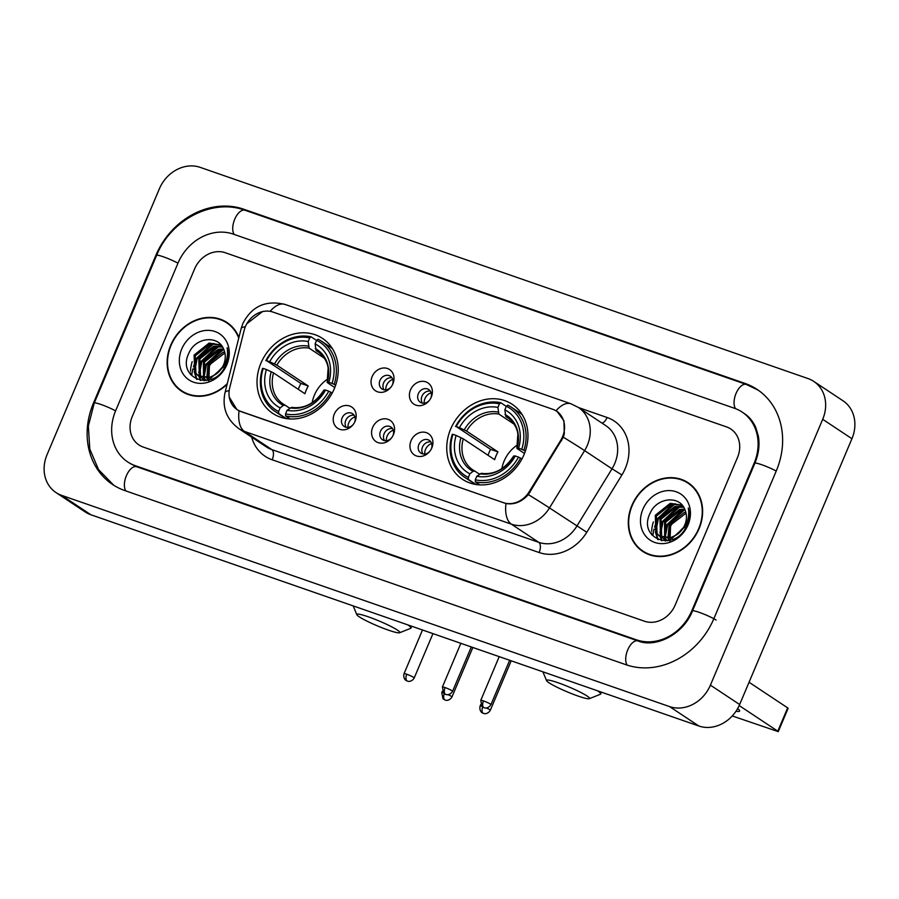 <?xml version="1.0" encoding="UTF-8"?>
<svg xmlns="http://www.w3.org/2000/svg" width="899" height="899" viewBox="0 0 899 899"><rect width="100%" height="100%" fill="white"/><g stroke="black" fill="none" stroke-linecap="round" stroke-linejoin="round"><path stroke-width="1.35" d="M450.657 429.07A44.995 38.533 -56.4 0 0 462.479 479.313A44.995 38.533 -56.4 0 0 524.05 454.579A44.995 38.533 -56.4 0 0 512.228 404.325A44.995 38.533 -56.4 0 0 450.657 429.07M260.935 363.14A44.995 38.533 -56.4 0 0 272.757 413.394A44.995 38.533 -56.4 0 0 334.327 388.649A44.995 38.533 -56.4 0 0 322.505 338.406A44.995 38.533 -56.4 0 0 260.935 363.14M355.094 421.271A12.732 10.9 123.6 0 1 354.476 422.552A12.732 10.9 123.6 0 1 353.015 424.755A12.732 10.9 123.6 0 1 338.193 428.587A12.732 10.9 123.6 0 1 334.316 414.046A12.732 10.9 123.6 0 1 349.632 406A12.732 10.9 123.6 0 1 355.094 421.271M354.33 422.811A7.641 6.54 -56.4 0 0 354.588 422.249A7.641 6.54 -56.4 0 0 352.588 413.72A7.641 6.54 -56.4 0 0 342.126 417.911A7.641 6.54 -56.4 0 0 344.137 426.452A7.641 6.54 -56.4 0 0 353.195 424.519M393.459 434.599A12.732 10.9 123.6 0 1 392.829 435.88A12.732 10.9 123.6 0 1 391.38 438.083A12.732 10.9 123.6 0 1 376.546 441.926A12.732 10.9 123.6 0 1 372.68 427.373A12.732 10.9 123.6 0 1 387.997 419.327A12.732 10.9 123.6 0 1 393.459 434.599M392.683 436.15A7.641 6.54 -56.4 0 0 392.953 435.577A7.641 6.54 -56.4 0 0 390.941 427.047A7.641 6.54 -56.4 0 0 380.491 431.25A7.641 6.54 -56.4 0 0 382.502 439.78A7.641 6.54 -56.4 0 0 391.559 437.847M431.812 447.927A12.732 10.9 123.6 0 1 431.194 449.219A12.732 10.9 123.6 0 1 429.733 451.41A12.732 10.9 123.6 0 1 414.911 455.254A12.732 10.9 123.6 0 1 411.045 440.712A12.732 10.9 123.6 0 1 426.351 432.655A12.732 10.9 123.6 0 1 431.812 447.927M431.048 449.478A7.641 6.54 -56.4 0 0 431.318 448.904A7.641 6.54 -56.4 0 0 429.306 440.375A7.641 6.54 -56.4 0 0 418.855 444.578A7.641 6.54 -56.4 0 0 420.856 453.107A7.641 6.54 -56.4 0 0 429.924 451.174M392.919 383.783A12.732 10.9 123.6 0 1 392.301 385.075A12.732 10.9 123.6 0 1 390.84 387.267A12.732 10.9 123.6 0 1 376.018 391.11A12.732 10.9 123.6 0 1 372.152 376.569A12.732 10.9 123.6 0 1 387.458 368.511A12.732 10.9 123.6 0 1 392.919 383.783M392.155 385.334A7.641 6.54 -56.4 0 0 392.425 384.761A7.641 6.54 -56.4 0 0 390.413 376.232A7.641 6.54 -56.4 0 0 379.962 380.434A7.641 6.54 -56.4 0 0 381.963 388.964A7.641 6.54 -56.4 0 0 391.031 387.031M431.284 397.111A12.732 10.9 123.6 0 1 430.666 398.403A12.732 10.9 123.6 0 1 429.205 400.594A12.732 10.9 123.6 0 1 414.383 404.438A12.732 10.9 123.6 0 1 410.506 389.896A12.732 10.9 123.6 0 1 425.823 381.85A12.732 10.9 123.6 0 1 431.284 397.111M430.52 398.662A7.641 6.54 -56.4 0 0 430.778 398.088A7.641 6.54 -56.4 0 0 428.778 389.559A7.641 6.54 -56.4 0 0 418.316 393.762A7.641 6.54 -56.4 0 0 420.327 402.291A7.641 6.54 -56.4 0 0 429.385 400.358M346.205 427.295A7.641 6.54 123.6 0 1 345.789 420.339A7.641 6.54 123.6 0 1 354.172 415.293M384.57 440.622A7.641 6.54 123.6 0 1 384.143 433.666A7.641 6.54 123.6 0 1 392.526 428.621M422.935 453.95A7.641 6.54 123.6 0 1 422.508 447.005A7.641 6.54 123.6 0 1 430.891 441.96M384.042 389.806A7.641 6.54 123.6 0 1 383.615 382.862A7.641 6.54 123.6 0 1 391.998 377.816M422.395 403.134A7.641 6.54 123.6 0 1 421.968 396.189A7.641 6.54 123.6 0 1 430.363 391.144M244.168 330.304A22.924 19.632 123.6 0 1 245.416 326.562A22.924 19.632 123.6 0 1 272.981 312.065L552.716 409.27A22.924 19.632 123.6 0 1 556.526 411.158A22.924 19.632 123.6 0 1 560.729 440.296L529.196 491.742A22.924 19.632 123.6 0 1 503.462 502.676L240.82 411.416A22.924 19.632 123.6 0 1 237.01 409.528A22.924 19.632 123.6 0 1 229.728 387.683L244.168 330.304M238.92 337.406A41.174 35.263 -56.4 0 0 227.065 322.55A41.174 35.263 -56.4 0 0 170.72 345.194A41.174 35.263 -56.4 0 0 181.542 391.177A41.174 35.263 -56.4 0 0 227.132 384.244M180.238 389.728A41.174 35.263 -56.4 0 0 183.036 392.099M631.873 505.429A41.174 35.263 -56.4 0 0 642.695 551.413A41.174 35.263 -56.4 0 0 699.04 528.769A41.174 35.263 -56.4 0 0 688.229 482.785A41.174 35.263 -56.4 0 0 631.873 505.429M641.403 549.974A41.174 35.263 -56.4 0 0 644.19 552.346M246.809 323.741L262.654 311.459M555.11 410.315L557.11 411.439L563.931 420.811L564.302 433.891L563.313 437.206L528.331 494.619C521.712 501.912 514.262 504.89 505.968 503.552L240.831 411.54L236.931 409.596L229.2 397.043M737.506 457.456A25.464 21.812 -56.4 0 0 730.808 429.014A25.464 21.812 -56.4 0 0 726.583 426.924L225.267 252.731A25.464 21.812 -56.4 0 0 194.645 268.823L132.265 416.507A25.464 21.812 -56.4 0 0 138.952 444.949A25.464 21.812 -56.4 0 0 143.188 447.039L644.504 621.231A25.464 21.812 -56.4 0 0 675.127 605.139L737.506 457.456A25.464 21.812 -56.4 0 0 730.808 429.014A25.464 21.812 -56.4 0 0 726.583 426.924L225.267 252.731A25.464 21.812 -56.4 0 0 194.645 268.823L132.265 416.507A25.464 21.812 -56.4 0 0 138.952 444.949A25.464 21.812 -56.4 0 0 143.188 447.039L644.504 621.231A25.464 21.812 -56.4 0 0 675.127 605.139L737.506 457.456M689.657 483.808A41.174 35.263 -56.4 0 0 686.386 482.156M228.503 323.561A41.174 35.263 -56.4 0 0 225.233 321.909M231.29 325.932A40.747 34.892 -56.4 0 0 229.762 324.842L226.829 322.91A40.747 34.892 -56.4 0 0 171.068 345.317A40.747 34.892 -56.4 0 0 181.778 390.818A40.747 34.892 -56.4 0 0 227.301 383.558M238.741 338.091A40.747 34.892 -56.4 0 0 226.829 322.91M208.849 381.255L209.4 365.983L214.333 358.15M207.781 380.277L207.073 378.715M206.781 377.895L208.029 364.275L223.053 352.296L224.683 352.048M208.489 380.108L207.939 378.67M207.691 377.794L209.197 365.05L224.896 352.947M205.287 380.165L203.904 378.457M203.489 377.816L203.388 361.196L218.412 349.217L223.548 348.936M205.961 380.401L204.657 378.591M204.275 377.906L204.556 361.971L219.581 349.992L223.851 349.644M206.388 380.524L201.151 377.591M200.646 377.086L199.376 375.535L198.746 358.117L213.771 346.137L222.21 346.508M203.388 379.254L201.803 377.861M201.32 377.322L200.533 376.31L199.915 358.892L214.94 346.913L222.559 347.048M215.187 374.737A19.182 16.429 -56.4 0 0 223.604 364.724A19.182 16.429 -56.4 0 0 223.817 349.576C218.614 334.698 195.836 337.339 189.228 352.442C175.496 378.603 213.883 392.605 225.267 366.017L225.851 364.713C228.234 358.926 228.661 353.273 227.144 347.756C228.132 353.622 227.323 359.285 224.716 364.713L215.187 374.737L209.613 377.389L198.162 375.804L194.735 372.456L194.105 355.038L209.13 343.058L221.019 344.946M223.536 366.837L210.771 378.153L198.162 375.804M198.746 376.175L195.892 373.231L195.274 355.813L210.299 343.834L221.233 345.205M181.733 349.014A27.678 23.7 -56.4 0 0 193.6 382.199A27.678 23.7 -56.4 0 0 226.874 364.702A27.678 23.7 -56.4 0 0 215.007 331.529A27.678 23.7 -56.4 0 0 181.733 349.014M195.139 362.095A42.444 36.353 -56.4 0 0 193.431 366.916A42.444 36.353 -56.4 0 1 195.139 362.095M192.914 368.837A42.444 36.353 -56.4 0 0 191.79 375.22A42.444 36.353 -56.4 0 1 192.914 368.837M181.778 390.818L184.7 392.762A40.747 34.892 -56.4 0 0 186.295 393.751M196.993 379.434L194.858 372.636M194.712 371.208L197.184 358.589L214.018 343.474M200.713 380.491L199.668 376.805M199.645 376.659L199.499 375.715M199.353 374.287L201.826 361.668L218.659 346.553M204.478 380.704L204.309 379.884M204.287 379.738L204.14 378.794M203.994 377.366L206.467 364.747L223.3 349.632M196.499 379.221L194.206 371.647M194.094 369.646L196.6 358.195L212.097 343.564M200.252 380.412L199.095 376.434M199.084 376.366L198.848 374.726M198.735 372.725L201.241 361.274L216.738 346.643M203.994 380.727L203.736 379.513M203.725 379.445L203.556 378.389M203.376 375.804L205.882 364.353L221.379 349.722M192.206 361.645A33.96 29.083 -56.4 0 0 190.498 371.175M190.464 372.86A33.96 29.083 -56.4 0 0 190.521 374.557M692.444 486.168A40.747 34.892 -56.4 0 0 690.915 485.089L687.993 483.145A40.747 34.892 -56.4 0 0 632.222 505.553A40.747 34.892 -56.4 0 0 642.931 551.065A40.747 34.892 -56.4 0 0 698.703 528.646A40.747 34.892 -56.4 0 0 687.993 483.145M670.002 541.49L670.553 526.218L675.486 518.386M668.946 540.513L668.227 538.962M667.935 538.141L669.193 524.522L684.218 512.542L685.847 512.284M669.643 540.355L669.092 538.906M668.845 538.029L670.351 525.286L686.061 513.183M666.44 540.411L665.058 538.703M664.642 538.052L664.552 521.442L679.577 509.463L684.701 509.171M667.125 540.647L665.811 538.827M665.429 538.141L665.709 522.207L680.734 510.227L685.004 509.89M667.541 540.771L662.305 537.827M661.799 537.332L660.529 535.782L659.911 518.363L674.935 506.384L683.364 506.744M664.541 539.501L662.968 538.096M662.484 537.568L661.686 536.546L661.068 519.128L676.093 507.148L683.712 507.294M676.34 534.984A19.182 16.429 -56.4 0 0 684.768 524.96A19.182 16.429 -56.4 0 0 684.971 509.812C679.768 494.933 656.989 497.574 650.382 512.677C636.649 538.838 675.048 552.851 686.42 526.252L687.016 524.949C689.387 519.173 689.814 513.52 688.297 507.991C689.297 513.868 688.477 519.521 685.87 524.96L676.34 534.984L670.766 537.624L659.315 536.051L655.888 532.702L655.27 515.284L670.294 503.305L682.172 505.193M684.69 527.084L671.924 538.4L659.315 536.051M659.9 536.422L657.057 533.467L656.427 516.048L671.452 504.069L682.386 505.44M642.886 509.261A27.678 23.7 -56.4 0 0 654.753 542.445A27.678 23.7 -56.4 0 0 688.038 524.949A27.678 23.7 -56.4 0 0 676.16 491.764A27.678 23.7 -56.4 0 0 642.886 509.261M656.292 522.33A42.444 36.353 -56.4 0 0 654.596 527.151A42.444 36.353 -56.4 0 1 656.292 522.33M654.067 529.073A42.444 36.353 -56.4 0 0 652.955 535.456A42.444 36.353 -56.4 0 1 654.067 529.073M642.931 551.065L645.853 552.997A40.747 34.892 -56.4 0 0 647.46 553.986M658.147 539.67L656.012 532.871M655.877 531.444L658.338 518.824L675.171 503.71M661.866 540.737L660.832 537.04M660.799 536.894L660.653 535.95M660.518 534.523L662.979 521.903L679.813 506.789M665.642 540.951L665.474 540.119M665.44 539.973L665.294 539.029M665.159 537.602L667.62 524.982L684.454 509.868M657.652 539.467L655.36 531.893M655.247 529.882L657.753 518.442L673.261 503.8M661.406 540.647L660.248 536.669M660.237 536.602L660.001 534.972M659.888 532.961L662.394 521.521L677.902 506.879M665.148 540.962L664.889 539.748M664.878 539.681L664.709 538.625M664.53 536.04L667.036 524.6L682.543 509.958M388.368 630.132A23.352 2.585 -157.1 0 0 399.572 632.761A23.352 2.585 -157.1 0 0 390.863 626.401A23.352 2.585 -157.1 0 0 368.264 616.804A23.352 2.585 -157.1 0 0 356.836 614.702A23.352 2.585 -157.1 0 0 388.368 630.132M407.82 624.884A31.836 3.529 22.9 0 1 410.933 628.086A31.836 3.529 22.9 0 1 410.596 628.367L399.572 632.761M327.989 378.85A31.409 26.903 -56.4 0 0 314.403 395.122A31.409 26.903 -56.4 0 0 312.155 402.718M286.343 418.608L278.701 413.529L278.623 411.484A40.41 34.6 -56.4 0 1 263.216 368.399L266.419 369.511A36.511 31.263 -56.4 0 0 280.151 407.888L283.309 405.438L285.084 405.146L289.736 408.225M298.277 389.323A40.331 34.533 123.6 0 1 299.086 387.255A40.331 34.533 123.6 0 1 300.918 383.435L266.497 360.623A40.41 34.6 -56.4 0 1 309.706 337.9L308.188 341.496A36.511 31.263 -56.4 0 0 269.7 361.735L276.836 365.151L308.233 385.974A31.409 26.903 -56.4 0 0 306.357 389.784A31.409 26.903 -56.4 0 0 304.952 393.751L273.554 372.916L266.419 369.511M290.074 418.979L287.792 417.473L286.523 418.72M332.54 348.812A42.107 36.061 -56.4 0 0 329.461 346.486L321.64 341.294A42.107 36.061 -56.4 0 0 318.021 339.226L316.639 340.305A40.41 34.6 -56.4 0 1 332.046 383.401L334.17 384.367A42.107 36.061 -56.4 0 0 321.64 341.294M263.216 368.399L262.553 368.399A42.107 36.061 -56.4 0 0 275.083 411.472L282.904 416.664A42.107 36.061 -56.4 0 0 286.242 418.586M334.17 384.367L335.608 385.323M332.237 393.032L328.764 391.177A40.41 34.6 -56.4 0 1 285.556 413.888L285.624 415.945A42.107 36.061 -56.4 0 0 330.888 392.144M285.624 415.945L290.208 418.979M275.083 411.472A42.107 36.061 -56.4 0 0 278.701 413.529M332.046 383.401L328.843 382.289A36.511 31.263 -56.4 0 0 315.111 343.901L316.639 340.305M285.556 413.888L287.073 410.292A36.511 31.263 -56.4 0 0 325.562 390.054L328.764 391.177M280.151 407.888L278.623 411.484M315.111 343.901L316.077 350.565L319.651 352.936M334.776 387.548L327.607 382.783L328.843 382.289M323.887 390.11C315.268 403.291 304.503 409.056 291.602 407.382L287.073 410.292M325.562 390.054L324.056 390.054L324.325 390.559M327.607 382.783L327.337 382.289A32.656 27.959 -56.4 0 0 315.268 348.554M273.554 372.916A31.409 26.903 -56.4 0 0 283.219 404.033L285.084 405.146M309.706 337.9L311.099 336.822A42.107 36.061 -56.4 0 0 265.834 360.623M311.099 336.822L316.572 340.451M269.7 361.735L266.497 360.623M324.415 358.285L309.155 348.16L308.188 341.496M308.233 385.974L300.918 383.435M578.091 696.062A23.352 2.585 -157.1 0 0 589.306 698.68A23.352 2.585 -157.1 0 0 580.585 692.331A23.352 2.585 -157.1 0 0 557.987 682.723A23.352 2.585 -157.1 0 0 546.558 680.633A23.352 2.585 -157.1 0 0 578.091 696.062M597.543 690.814A31.836 3.529 22.9 0 1 600.656 694.006A31.836 3.529 22.9 0 1 600.318 694.298L589.306 698.68M517.712 444.78A31.409 26.903 -56.4 0 0 504.125 461.041A31.409 26.903 -56.4 0 0 501.878 468.637M476.065 484.527L468.424 479.459L468.357 477.414A40.41 34.6 -56.4 0 1 452.939 434.318L456.141 435.431A36.511 31.263 -56.4 0 0 469.874 473.818L473.031 471.357L474.807 471.065L479.459 474.155M488 455.242A40.331 34.533 123.6 0 1 488.82 453.186A40.331 34.533 123.6 0 1 490.64 449.365L456.22 426.542A40.41 34.6 -56.4 0 1 499.439 403.831L497.911 407.427A36.511 31.263 -56.4 0 0 459.423 427.666L466.559 431.071L497.967 451.905A31.409 26.903 -56.4 0 0 496.091 455.703A31.409 26.903 -56.4 0 0 494.675 459.681L463.277 438.847L456.141 435.431M479.796 484.898L477.526 483.392L476.245 484.651M522.263 414.731A42.107 36.061 -56.4 0 0 519.184 412.405L511.362 407.213A42.107 36.061 -56.4 0 0 507.755 405.157L506.362 406.236A40.41 34.6 -56.4 0 1 521.78 449.32L523.903 450.298A42.107 36.061 -56.4 0 0 511.362 407.213M452.939 434.318L452.276 434.318A42.107 36.061 -56.4 0 0 464.805 477.391L472.627 482.583A42.107 36.061 -56.4 0 0 475.976 484.516M523.903 450.298L525.331 451.242M521.959 458.951L518.487 457.097A40.41 34.6 -56.4 0 1 475.279 479.819L475.346 481.864A42.107 36.061 -56.4 0 0 520.611 458.063M475.346 481.864L479.931 484.909M464.805 477.391A42.107 36.061 -56.4 0 0 468.424 479.459M521.78 449.32L518.566 448.208A36.511 31.263 -56.4 0 0 504.845 409.832L506.362 406.236M475.279 479.819L476.796 476.223A36.511 31.263 -56.4 0 0 515.284 455.984L518.487 457.097M469.874 473.818L468.357 477.414M504.845 409.832L505.8 416.484L509.385 418.855M524.51 453.467L517.33 448.713L517.06 448.208L518.566 448.208M513.61 456.029C504.991 469.222 494.225 474.975 481.325 473.312L476.796 476.223M515.284 455.984L513.779 455.984L514.048 456.49M517.33 448.713L517.06 448.208A32.656 27.959 -56.4 0 0 505.002 414.484M463.277 438.847A31.409 26.903 -56.4 0 0 472.941 469.952L474.807 471.065M499.439 403.831L500.822 402.752A42.107 36.061 -56.4 0 0 455.557 426.553M500.822 402.752L506.294 406.382M459.423 427.666L456.22 426.542M514.149 424.204L498.878 414.079L497.911 407.427M497.967 451.905L490.64 449.365M392.773 379.423A9.338 8.001 -56.4 0 0 386.615 385.289A9.338 8.001 -56.4 0 0 385.828 389.896M431.127 392.762A9.338 8.001 -56.4 0 0 424.969 398.617A9.338 8.001 -56.4 0 0 424.182 403.224M354.936 416.911A9.338 8.001 -56.4 0 0 348.778 422.766A9.338 8.001 -56.4 0 0 347.992 427.373M393.301 430.239A9.338 8.001 -56.4 0 0 387.143 436.094A9.338 8.001 -56.4 0 0 386.356 440.701M431.655 443.567A9.338 8.001 -56.4 0 0 425.508 449.433A9.338 8.001 -56.4 0 0 424.721 454.029M653.371 521.892A33.96 29.083 -56.4 0 0 651.651 531.41M651.618 533.107A33.96 29.083 -56.4 0 0 651.674 534.804M737.663 708.569A33.96 3.765 22.9 0 1 739.315 710.086A33.96 3.765 22.9 0 1 736.023 711.233M778.253 731.64L777.804 731.19L787.659 707.873L788.108 708.322L778.253 731.64L732.28 715.952M739.192 705.569L777.804 731.19M787.659 707.873L749.058 682.262M691.747 610.915L754.126 463.232A45.849 39.253 -56.4 0 0 742.08 412.034A45.849 39.253 -56.4 0 0 734.461 408.27L233.144 234.077A45.849 39.253 -56.4 0 0 178.024 263.059L115.645 410.731A45.849 39.253 -56.4 0 0 127.692 461.929A45.849 39.253 -56.4 0 0 135.3 465.693L636.616 639.886A45.849 39.253 -56.4 0 0 691.747 610.915L692.342 611.309M822.697 419.316A33.96 29.083 -56.4 0 0 813.775 381.401A33.96 29.083 -56.4 0 0 808.134 378.603L200.185 167.36A33.96 29.083 -56.4 0 0 159.359 188.824L47.063 454.647A33.96 29.083 -56.4 0 0 55.985 492.562A33.96 29.083 -56.4 0 0 61.626 495.36L669.586 706.603A33.96 29.083 -56.4 0 0 710.412 685.139L822.697 419.316L851.937 438.712A33.96 29.083 -56.4 0 0 843.015 400.797L813.775 381.401M55.985 492.562L85.225 511.958A33.96 29.083 -56.4 0 0 90.866 514.756L698.815 725.999A33.96 29.083 -56.4 0 0 739.641 704.535L851.937 438.712M776.275 470.93A73.01 62.514 -56.4 0 0 757.093 389.402A73.01 62.514 -56.4 0 0 744.968 383.401L243.651 209.197A73.01 62.514 -56.4 0 0 155.864 255.35L93.485 403.033A73.01 62.514 -56.4 0 0 112.667 484.561A73.01 62.514 -56.4 0 0 124.804 490.562L626.12 664.766A73.01 62.514 -56.4 0 0 713.896 618.613L776.275 470.93M529.196 491.742L530.028 492.281M560.729 440.296L561.56 440.847M578.608 407.595L607.095 417.496A8.484 4.281 -70.8 0 1 602.027 423.126M607.095 417.496A42.444 36.353 123.6 0 1 625.299 468.379A42.444 36.353 123.6 0 1 621.917 474.953L586.789 532.264A42.444 36.353 123.6 0 1 539.13 552.537L272.195 459.782A42.444 36.353 123.6 0 1 251.664 437.161M563.313 437.206A29.712 0.641 31.5 0 1 584.608 450.624L612.017 468.806A33.96 29.083 -56.4 0 0 614.714 463.558A33.96 29.083 -56.4 0 0 605.791 425.632L578.383 407.449A33.96 29.083 123.6 0 1 587.305 445.376A33.96 29.083 123.6 0 1 584.608 450.624L549.48 507.935A33.96 29.083 123.6 0 1 511.351 524.151L244.427 431.408A29.712 14.991 -70.8 0 1 239.044 410.798M556.032 410.776A29.712 14.991 -70.8 0 1 571.011 403.797L285.039 304.424C265.789 299.85 251.709 306.244 242.809 323.618L241.134 328.618A29.712 5.844 14.1 0 1 245.326 326.787M505.968 503.552A29.712 14.991 109.2 0 0 511.351 524.151L538.759 542.333A33.96 29.083 -56.4 0 0 576.877 526.117L612.017 468.806L621.917 474.953M528.331 494.619A29.712 0.641 31.5 0 1 549.48 507.935L586.789 532.264M241.134 328.618L225.042 392.548A29.712 5.844 14.1 0 1 229.155 390.728M272.195 459.782A8.484 4.281 -70.8 0 0 271.824 449.59L244.427 431.408A33.96 29.083 123.6 0 1 238.786 428.609L266.183 446.792A33.96 29.083 -56.4 0 0 271.824 449.59L538.759 542.333A8.484 4.281 -70.8 0 1 539.13 552.537M285.039 304.424A29.712 14.991 109.2 0 0 270.127 311.335M283.219 404.033A31.409 26.903 -56.4 0 0 284.904 405.056M290.231 407.843A32.656 27.959 -56.4 0 0 324.056 390.054M271.24 371.703A32.656 27.959 -56.4 0 0 283.309 405.438M327.157 382.345L328.135 368.185C327.854 365.691 326.337 357.881 317.943 351.678A31.409 26.903 -56.4 0 0 316.077 350.565M308.346 346.149A32.656 27.959 -56.4 0 0 274.521 363.938M309.155 348.16A31.409 26.903 -56.4 0 0 276.836 365.151M472.941 469.952A31.409 26.903 -56.4 0 0 474.627 470.975M479.954 473.773A32.656 27.959 -56.4 0 0 513.779 455.984M460.962 437.633A32.656 27.959 -56.4 0 0 473.031 471.357M516.88 448.275L517.869 434.116C517.588 431.621 516.071 423.811 507.677 417.608A31.409 26.903 -56.4 0 0 505.8 416.484M498.068 412.079A32.656 27.959 -56.4 0 0 464.244 429.857M498.878 414.079A31.409 26.903 -56.4 0 0 466.559 431.071M443.409 692.882A5.518 0.607 -157.1 0 0 441.78 692.657L442.993 698.737L445.061 700.018A5.518 2.787 109.2 0 1 444.735 699.86A5.518 2.787 -70.8 0 1 444.32 693.68M472.852 647.482L451.95 696.961A5.518 0.607 -157.1 0 0 448.039 694.646M481.774 706.209A5.518 0.607 -157.1 0 0 480.145 705.996C478.807 711.244 482.83 713.345 482.257 712.795L483.415 713.356A5.518 2.787 109.2 0 1 483.089 713.188A5.518 2.787 -70.8 0 1 482.673 707.007M511.205 660.81L490.315 710.289A5.518 0.607 -157.1 0 0 486.393 707.974M406.753 674.25A5.518 0.607 -157.1 0 0 404.044 673.677C402.707 678.936 406.73 681.026 406.157 680.476L407.314 681.037A5.518 2.787 109.2 0 1 406.989 680.88A5.518 2.787 -70.8 0 1 406.753 674.25A5.518 0.607 -157.1 0 1 411.854 676.408A5.518 0.607 -157.1 0 1 414.203 677.981L432.947 633.615M445.106 687.578A5.518 0.607 -157.1 0 0 442.398 687.016L443.612 693.095L445.668 694.365A5.518 2.787 109.2 0 1 445.353 694.208A5.518 2.787 -70.8 0 1 445.106 687.578A5.518 0.607 -157.1 0 1 450.208 689.735A5.518 0.607 -157.1 0 1 452.568 691.309L471.301 646.943M483.471 700.917A5.518 0.607 -157.1 0 0 480.763 700.343L481.976 706.423L484.033 707.704A5.518 2.787 109.2 0 1 483.707 707.535A5.518 2.787 -70.8 0 1 483.471 700.917A5.518 0.607 -157.1 0 1 488.573 703.063A5.518 0.607 -157.1 0 1 490.933 704.636L509.666 660.282M113.757 485.269L98.553 469.626L89.799 449.107L88.349 426.081L94.249 403.055L156.628 255.372C170.698 219.94 212.366 198.016 245.045 210.265L746.361 384.457A13.586 6.855 109.2 0 0 736.259 392.942A13.586 6.855 109.2 0 0 735.573 408.674M776.23 471.054A13.586 1.506 -157.1 0 0 761.543 464.659A13.586 1.506 -157.1 0 0 754.879 463.255L692.5 610.927C683.15 634.739 655.438 648.145 638.02 640.953L136.704 466.75L129.883 463.378M716.087 620.063A13.586 1.506 -157.1 0 0 699.164 612.331A13.586 1.506 -157.1 0 0 692.5 610.927M627.199 665.125A13.586 6.855 -70.8 0 1 627.94 649.393A13.586 6.855 -70.8 0 1 638.02 640.953M125.894 490.944A13.586 6.855 -70.8 0 1 126.613 475.211A13.586 6.855 -70.8 0 1 136.704 466.75M94.249 403.055A13.586 1.506 22.9 0 1 100.913 404.46A13.586 1.506 22.9 0 1 115.589 410.854M156.628 255.372A13.586 1.506 22.9 0 1 163.292 256.777A13.586 1.506 22.9 0 1 177.968 263.182M245.045 210.265A13.586 6.855 109.2 0 0 234.954 218.715A13.586 6.855 109.2 0 0 234.234 234.459M739.641 704.535L710.412 685.139M698.815 725.999L669.586 706.603M90.866 514.756L61.626 495.36M746.788 384.603L744.968 383.401M94.08 403.426L93.485 403.033M156.46 255.754L155.864 255.35M245.472 210.411L243.651 209.197M754.722 463.626L754.126 463.232M638.425 641.088L636.616 639.886M137.12 466.896L135.3 465.693M237.01 409.528L238.482 410.517M556.526 411.158L558.47 412.45M578.383 407.449L571.011 403.797M225.042 392.548C221.963 407.371 226.548 419.383 238.786 428.609M203.961 379.659L202.803 378.884M665.114 539.894L663.956 539.13M411.708 626.243L410.933 628.086M289.579 418.945L287.702 417.698M356.836 614.702L353.195 605.904M601.431 692.163L600.656 694.006M479.302 484.876L477.425 483.628M546.558 680.633L542.917 671.834M441.78 692.657L442.375 691.252M451.95 696.961C449.242 701.456 445.05 700.22 445.792 700.22L445.061 700.018M480.145 705.996L480.74 704.58M490.315 710.289C487.595 714.784 483.404 713.548 484.156 713.548L483.415 713.356M404.044 673.677L422.496 629.985M414.203 677.981C411.495 682.476 407.303 681.24 408.045 681.24L407.314 681.037M442.398 687.016L460.861 643.313M452.568 691.309C449.848 695.804 445.657 694.567 446.41 694.567L445.668 694.365M480.763 700.343L499.215 656.641M490.933 704.636C488.213 709.131 484.022 707.895 484.775 707.895L484.033 707.704M758.172 390.132L746.361 384.457M744.271 413.495C749.227 416.776 753.036 421.384 755.711 427.328L758.318 435.981C759.869 444.769 758.722 453.86 754.879 463.255"/></g></svg>
